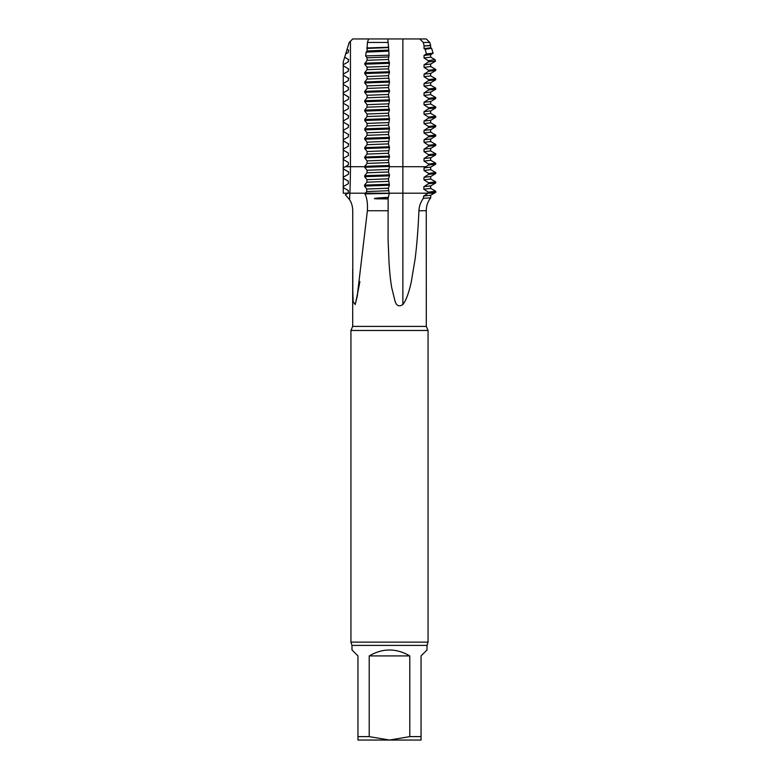 <?xml version="1.0" encoding="UTF-8"?>
<svg xmlns="http://www.w3.org/2000/svg" width="779" height="779" viewBox="0 0 779 779"><rect width="100%" height="100%" fill="white"/><g stroke="black" fill="none" stroke-linecap="round" stroke-linejoin="round"><path stroke-width="1.17" d="M352.692 269.203L352.692 326.401L426.308 326.401L426.269 210.749C426.376 206.347 427.437 202.647 429.443 199.658L430.738 197.808L423.309 198.353C420.582 202.297 419.121 206.425 418.917 210.749C418.206 228.169 416.95 244.158 415.158 258.716L411.195 282.349C408.761 293.177 405.986 300.587 402.87 304.579C398.76 307.16 396.063 305.641 394.758 300.022L391.759 287.87C390.191 278.454 389.792 273.176 389.052 262.99L388.069 239.172L388.146 198.908L378.37 198.859C372.732 198.752 373.024 198.431 379.237 197.895L388.409 197.282L389.266 193.426L364.806 193.903C367.113 197.243 367.795 204.838 367.386 210.749L357.181 296.487L355.205 304.579L353.179 301.746L352.809 291.414L352.731 210.749C352.614 206.347 351.563 202.647 349.557 199.658L345.35 194.769L348.125 193.192L434.273 193.192L435.753 192.306L435.753 191.274L430.67 188.391L430.67 185.85L423.873 186.687L423.825 189.229L428.323 192.14L428.304 193.182L402.87 193.192L402.87 304.579M364.806 193.903L365.409 193.192L402.87 193.192L402.87 166.706L389.364 166.706L388.458 160.065L367.055 160.902L367.055 163.434L364.728 166.326L389.442 165.479M389.266 193.426L388.38 188.197L366.743 189.034L364.514 186.084L364.533 185.09L366.909 182.189L366.958 179.647L364.65 176.667L364.689 175.713L367.036 172.802L367.045 170.27L364.708 167.29L389.442 166.463M428.197 193.192L423.679 196.074L423.309 198.353M430.738 197.808L430.67 195.227L423.679 196.074M388.146 198.908L388.302 197.574L379.237 197.895M421.049 736.613L421.049 740.05L389.5 740.05L409.783 736.613L421.049 736.613L421.049 655.918L427.009 649.959L427.009 645.401L351.991 645.401L350.939 642.13L428.061 642.13L427.009 645.401M357.951 736.613L369.217 736.613L389.5 740.05L357.951 740.05L357.951 655.918L351.991 649.959L351.991 645.401M409.783 736.613L409.783 655.918C396.258 648.04 382.742 648.04 369.217 655.918L369.217 736.613M409.783 655.918L369.217 655.918M352.692 326.401L350.939 330.471L428.061 330.471L428.061 642.13M428.255 193.192L434.273 193.192M343.198 178.167L348.33 181.156L348.33 183.698L343.247 186.59L343.247 187.573L348.33 190.534L348.125 193.192L365.409 193.192L366.675 191.576L366.753 189.034M364.728 167.329L364.728 166.706L350.443 166.706A613.316 613.316 0 0 1 349.868 193.192L348.554 193.192M343.247 158.497L343.247 159.491L348.31 162.441L348.33 164.953L343.247 167.826L343.247 168.829M343.208 168.79L348.34 171.779M343.315 178.264L343.247 177.203L348.33 174.321L348.739 172.159L343.247 168.809M348.33 181.166L343.315 178.274M348.33 190.534L343.247 187.573M388.458 68.873L389.451 63.323L388.458 59.467L367.045 60.304L367.055 57.792L365.633 55.903L366.159 52.144L367.055 50.947L367.406 42.456L368.642 38.95L352.731 38.95L349.206 42.456L347.122 49.223L348.739 50.304L347.22 49.301M348.33 49.924L348.33 52.466L345.672 53.975L344.688 57.179L348.739 59.681L344.737 57.237M348.33 59.301L348.33 61.843L343.237 64.706L343.247 65.728L348.739 69.058L343.247 65.728M348.33 68.679L348.33 71.21L343.237 74.083L343.247 75.105L348.739 78.426L343.247 75.105M348.33 78.046L348.33 80.588L343.237 83.46L343.315 84.502L348.408 87.452M343.208 84.414L348.34 87.394M348.33 89.955L348.388 87.472M348.32 89.945L343.247 92.837L343.247 93.811L348.749 97.161L348.33 99.332L343.247 102.224M343.208 93.792L348.34 96.781M343.247 102.215L343.315 103.266L348.398 106.207M343.208 103.169L348.34 106.158M343.198 112.546L348.739 115.925L343.247 112.575L343.247 111.601L348.33 108.709L348.388 106.217M348.33 115.545L348.33 118.077L343.198 121.008M343.247 120.979L343.247 121.962L348.739 125.292L343.315 122.04M348.33 124.922L348.33 127.454L343.198 130.385M343.247 130.356L343.247 131.339L348.739 134.67L343.247 131.339M348.33 134.29L348.33 136.831M348.34 136.841L343.208 139.762M343.247 139.733L343.247 140.726L348.739 144.047M348.33 143.667L348.33 146.199M348.34 146.218L343.208 149.14M343.247 149.12L343.247 150.104L348.32 153.054M348.33 155.576L348.388 153.093M348.34 155.596L343.208 158.517M430.67 169.637L430.67 167.095L424.029 167.933L424.029 170.465M435.792 172.578L430.66 169.656L424.019 170.494L428.577 173.435M435.753 173.542L435.753 172.529L428.547 173.405M428.45 183.737L435.753 182.89L435.753 181.897L430.67 179.004L430.67 176.473L423.99 177.31L423.961 179.842L428.469 182.744L428.45 183.737L423.873 186.687M389.432 174.866L388.458 171.974L389.373 166.696M364.669 176.697L389.432 175.85L389.432 174.856L364.689 175.703M388.37 188.216L389.393 185.236L388.439 178.819L389.442 175.82M388.37 190.728L366.675 191.576M424.214 45.951L423.221 42.456L419.823 38.95L387.767 38.95L388.575 47.237L366.724 47.947M366.159 52.144L388.809 51.141L388.575 47.237M388.809 51.141L389.052 55.192L365.633 55.903M388.458 59.496L389.052 55.192M389.451 71.736L388.458 68.854L367.055 69.682L364.728 72.583L364.728 73.567L389.442 72.72L389.442 71.736L364.728 72.583M388.458 87.618L389.451 82.077L388.458 75.709L389.451 72.7M389.442 90.5L388.458 87.608L367.055 88.436L364.728 91.338L364.728 92.331L389.442 91.484L389.442 90.5L364.728 91.338M388.448 113.237L389.442 110.248L388.458 106.363L389.442 100.871L388.458 94.454L389.451 91.455M389.451 128.038L388.458 125.117L389.442 119.635L388.458 113.198L367.055 114.026L364.728 111.095L364.728 110.102L367.055 107.19L367.055 104.659L364.728 101.718L364.728 100.725L367.055 97.813L367.055 95.281L364.708 92.302M388.458 134.485L389.442 128.009L364.728 128.866L367.055 125.955L367.055 123.403L364.728 120.472M367.055 154.057L367.055 151.525L364.708 148.526L389.442 147.708L388.458 143.881L389.442 137.396L388.458 134.504L367.065 135.332L364.708 138.263M388.458 153.229L389.451 147.679M389.451 156.18L388.458 153.259L367.065 154.086L364.708 157.027L364.728 157.933L389.442 157.085L389.442 156.151L364.728 157.007M388.458 160.046L389.451 157.066M388.458 169.442L367.045 170.27M388.458 171.974L367.036 172.802M388.439 178.819L366.948 179.647M388.419 181.351L366.909 182.189M389.393 184.243L364.533 185.09M364.514 186.084L389.393 185.236M428.557 165.012L435.753 164.165L435.753 163.181L428.557 164.028L428.557 165.012L424.039 167.952M428.547 173.376L428.538 174.389L424 177.33M428.304 193.163L435.753 192.306M435.753 191.274L428.323 192.14M430.67 188.391L423.825 189.229M430.271 186.191L435.753 182.89M435.753 181.897L428.469 182.744M430.67 179.004L423.971 179.842M428.538 174.399L435.753 173.551L430.621 176.551M430.621 167.173L435.753 164.165M430.251 45.61L424.019 46.049L424.029 48.61L425.159 49.311L431.595 48.298L430.67 47.782L430.651 45.25L424.029 46.068M433.095 53.186L426.425 53.897L425.159 49.311M426.444 53.887L424.029 55.436L424.029 57.977L428.246 60.674L435.072 59.652L430.67 57.149L430.67 54.618L424.029 55.445M435.072 59.652L435.529 61.161L428.557 61.872L428.246 60.674M428.557 61.872L424.029 64.823L424.029 67.354M435.802 69.448L430.67 66.527L424.029 67.364L428.606 70.295M428.557 71.259L435.753 70.412L435.753 69.419L428.557 70.266L428.557 71.259L424.039 74.2L424.029 76.731M428.557 80.646L435.753 79.789L435.753 78.757L430.69 75.875L424.049 76.702L428.557 79.604L428.557 80.636L424.039 83.577M424.029 83.567L424.029 86.099L430.68 85.252L430.67 82.74L424.029 83.567M424.049 86.08L428.557 88.981L428.557 90.023L424.039 92.954L424.029 95.476L428.557 98.368L428.557 99.342L435.753 98.495L435.753 97.521L430.68 94.629L430.67 92.107L424.029 92.935M428.586 99.313L424.019 102.283L424.029 104.853M430.68 104.016L424.039 104.844L428.557 107.745L428.557 108.719L435.753 107.872L435.753 106.898L430.68 104.006L430.67 101.484L424.029 102.312M428.596 108.7L424.019 111.67L424.029 114.221L428.557 117.123L428.557 118.106L435.753 117.259L435.753 116.275L430.68 113.393L430.67 110.861L424.029 111.689M428.596 118.077L424.029 121.047L424.029 123.598L428.557 126.51L428.557 127.483L435.753 126.636L435.753 125.662L430.67 122.77L430.67 120.229L424.029 121.057M428.596 127.454L424.029 130.424L424.029 132.975L428.606 135.916M428.557 136.87L435.753 136.023L435.753 135.04L428.557 135.887L428.557 136.87L424.029 139.811L424.029 142.343L428.596 145.293M428.557 146.248L435.753 145.4L435.753 144.417L428.557 145.264L428.557 146.248L424.039 149.188L424.029 151.72L428.596 154.67M428.557 155.634L435.753 154.787L435.753 153.794L428.557 154.651L428.557 155.625L424.039 158.565L424.029 161.087L428.596 164.048M419.823 38.95L426.269 38.95L429.794 42.456L430.573 45.309M431.595 48.298L433.095 53.206M430.67 66.527L430.67 63.985L424.029 64.823M430.67 75.904L430.67 73.362L424.029 74.19M428.557 90.023L435.753 89.176L435.753 88.144L430.68 85.252M435.802 135.069L430.67 132.148L430.67 129.606L424.029 130.434M435.792 144.446L430.67 141.525L430.67 138.974L424.029 139.811M430.67 150.892L430.67 148.351L424.029 149.178M435.792 153.823L430.66 150.902L424.029 151.73M430.67 160.26L430.67 157.728L424.029 158.556M435.792 163.201L430.66 160.279L424.019 161.117M367.055 69.701L367.055 67.16L364.708 64.16L367.055 60.295M389.442 82.107L364.728 82.954L364.728 81.961L367.055 79.059L367.055 76.537L364.708 73.547M388.458 85.077L367.055 85.904L364.708 82.925M367.055 88.446L367.055 85.914M364.708 119.508L367.055 116.568L367.055 114.026M389.442 119.635L364.728 120.482L364.728 119.479L389.442 118.632M367.055 132.8L364.728 129.859L364.728 128.856M367.055 135.312L367.055 132.781L388.458 131.953M364.708 147.65L367.065 144.709L367.055 142.148L364.728 139.237L364.728 138.243L389.442 137.396M364.728 148.555L364.728 147.62L389.442 146.773M367.065 160.883L364.708 157.903M362.995 193.192L343.247 193.192L343.247 61.882L349.187 42.456L352.692 38.95L387.767 38.95M367.406 42.456L388.283 42.456M388.458 47.587L367.055 48.415M388.458 50.119L367.055 50.947M388.458 56.955L367.055 57.792M389.442 62.359L364.728 63.196M364.728 64.19L389.442 63.342M388.458 66.332L367.055 67.16M388.458 75.709L367.055 76.537M388.458 78.231L367.055 79.059M389.442 81.113L364.728 81.961M388.458 94.454L367.055 95.281M388.458 96.986L367.055 97.813M389.442 99.878L364.728 100.725M364.728 101.718L389.442 100.871M388.458 103.831L367.055 104.659M388.458 106.363L367.055 107.19M389.442 109.255L364.728 110.102M364.728 111.095L389.442 110.248M388.458 115.74L367.055 116.568M388.458 122.576L367.055 123.403M388.458 125.117L367.055 125.955M364.728 129.859L389.442 129.012M364.728 139.246L389.442 138.399M388.458 141.32L367.055 142.148M388.458 143.881L367.065 144.709M388.458 150.698L367.055 151.525M388.458 162.597L367.055 163.424M430.251 158.088L435.753 154.787M430.251 148.721L435.753 145.4M430.67 141.525L424.029 142.353M430.251 139.344L435.753 136.023M430.67 132.148L424.029 132.975M430.251 129.966L435.753 126.636M435.753 125.662L428.557 126.51M430.67 122.77L424.029 123.598M430.251 120.599L435.753 117.259M435.753 116.275L428.557 117.123M430.68 113.393L424.039 114.221M430.251 111.222L435.753 107.872M435.753 106.898L428.557 107.745M435.753 97.521L428.557 98.368M430.68 94.629L424.039 95.457M430.621 92.185L435.753 89.176M435.753 88.134L428.557 88.981M430.612 82.798L435.753 79.789M435.753 78.757L428.557 79.604M430.251 73.732L435.753 70.412M435.529 61.161L430.251 64.355M430.67 57.149L424.029 57.977M430.67 47.782L424.029 48.61M423.221 42.456L429.794 42.456M348.749 144.037L343.247 140.726M418.917 210.749L426.269 210.749M367.386 210.749L387.747 210.749M359.888 281.589A633.269 633.269 0 0 1 355.205 304.579M349.868 193.192A613.316 613.316 0 0 1 349.557 199.658M350.443 41.229L350.443 166.706L345.233 166.706M425.957 166.706L402.87 166.706L402.87 38.95M430.3 195.529L434.205 193.192M357.172 296.487L357.571 294.569M350.939 642.13L350.939 330.471M426.308 326.401L428.061 330.471M430.251 101.845L435.685 98.573M430.251 54.978L433.036 53.245M348.379 162.49L343.315 159.559M348.379 153.112L343.315 150.181"/></g></svg>
